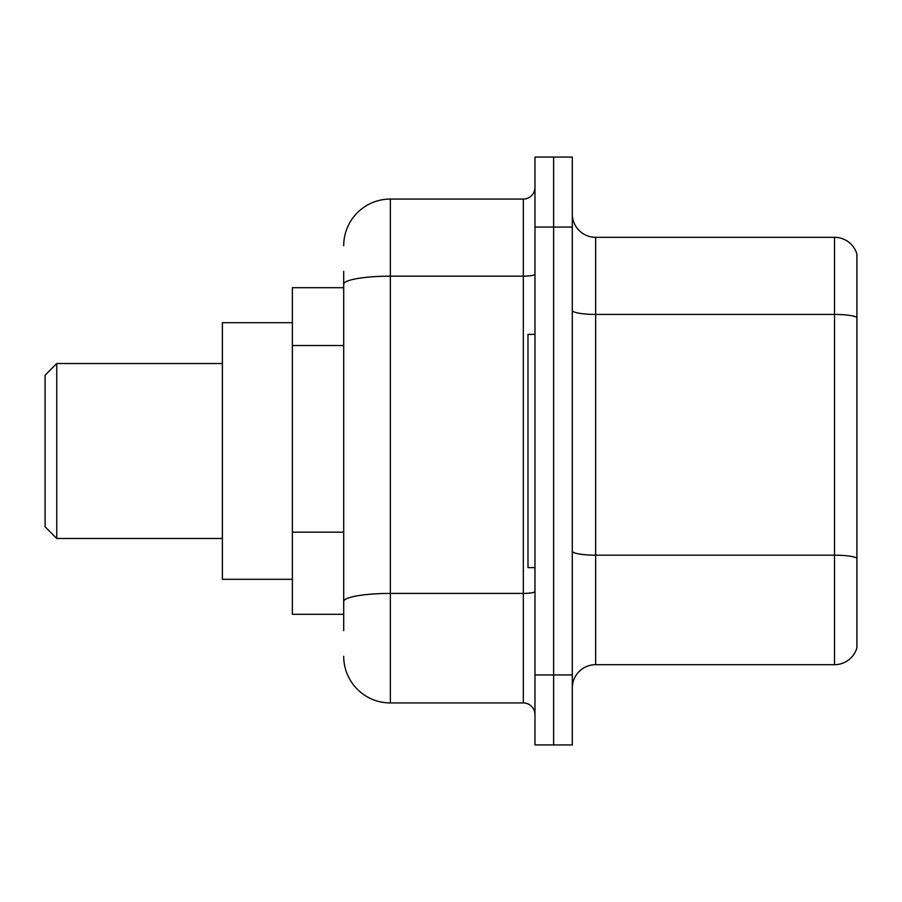 <?xml version="1.0" encoding="UTF-8"?>
<svg xmlns="http://www.w3.org/2000/svg" width="902" height="902" viewBox="0 0 902 902"><rect width="100%" height="100%" fill="white"/><g stroke="black" fill="none" stroke-linecap="round" stroke-linejoin="round"><path stroke-width="1.35" d="M343.696 329.207L343.696 271.378L343.696 287.704L292.372 287.704L292.372 614.296L343.696 614.296M343.696 630.622L343.696 271.378M534.976 674.944L534.976 744.928L553.636 744.928L553.636 674.944L553.636 744.928L572.308 744.928L572.308 674.944L553.636 674.944L553.636 227.056L553.636 674.944L534.976 674.944L534.976 227.056L553.636 227.056L553.636 157.072L553.636 227.056L572.308 227.056L572.308 674.944M572.308 227.056L572.308 157.072L534.976 157.072L534.976 227.056M343.696 245.716A46.656 46.656 0 0 1 390.352 199.06L390.352 702.94L523.318 702.94L523.318 199.06A11.658 11.658 0 0 0 534.976 187.402M390.352 199.06L523.318 199.06M343.696 609.628L343.696 548.484M534.976 714.598A11.658 11.658 0 0 0 523.318 702.94M390.352 702.94A46.656 46.656 0 0 1 343.696 656.284M572.308 688.012A23.328 23.328 0 0 1 595.636 664.684L834.508 664.684L834.508 237.316L595.636 237.316A23.328 23.328 0 0 1 572.308 213.988A23.328 23.328 0 0 0 595.636 237.316L595.636 664.684M856.9 254.116A23.328 23.328 0 0 0 834.508 237.316A23.328 23.328 0 0 1 856.9 254.116L856.9 647.884A23.328 23.328 0 0 1 834.508 664.684M56.758 538.483L56.758 363.517L45.1 375.187L45.1 526.813L56.758 538.483L222.388 538.483M292.372 322.702L222.388 322.702L222.388 579.298L292.372 579.298M534.976 334.36L527.986 334.36L527.986 567.64L534.976 567.64M343.696 345.534L292.372 345.534M343.696 532.157L292.372 532.157M534.976 591.396A11.658 2.03 0 0 1 523.318 593.426L390.352 593.426A46.656 8.107 180 0 0 343.696 601.521M343.696 284.265A46.656 8.107 180 0 1 390.352 276.17L523.318 276.17A11.658 2.03 0 0 0 534.976 274.14M856.9 317.346A23.328 4.048 180 0 0 834.508 314.426L595.636 314.426A23.328 4.048 0 0 1 572.308 310.378M856.9 558.079A23.328 4.048 180 0 0 834.508 555.17L595.636 555.17A23.328 4.048 -0 0 1 572.308 551.122M56.758 363.517L222.388 363.517"/></g></svg>
